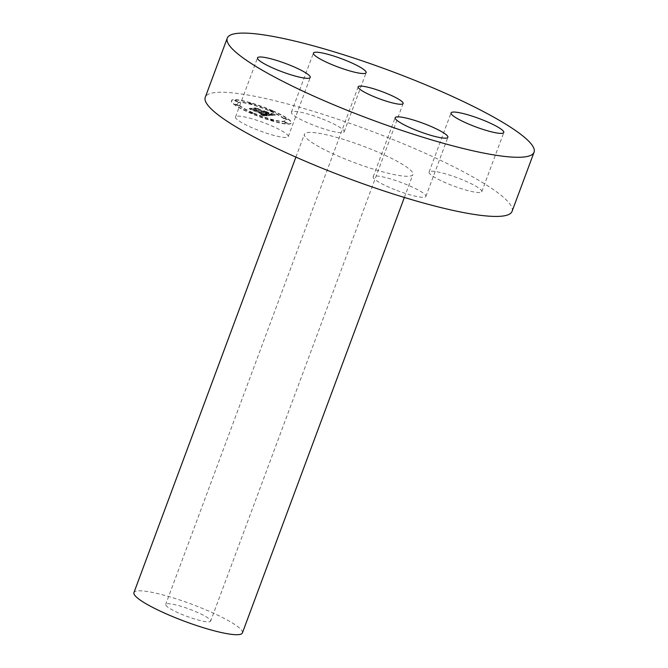 <?xml version="1.0" encoding="UTF-8"?>
<svg xmlns="http://www.w3.org/2000/svg" width="668" height="668" viewBox="0 0 668 668"><rect width="100%" height="100%" fill="white"/><g stroke="black" fill="none" stroke-linecap="round" stroke-linejoin="round"><path stroke-width="0.5" stroke-dasharray="3.34 2.5" d="M235.612 116.833A28.131 4.501 20.4 0 0 235.52 117A28.131 4.501 20.4 0 0 259.777 130.819A28.131 4.501 20.4 0 0 288.167 136.773A28.131 4.501 20.4 0 0 288.25 136.606A28.131 4.501 20.4 0 0 263.994 122.787A28.131 4.501 20.4 0 0 235.612 116.833M512.055 211.389A163.668 26.169 20.4 0 0 413.55 148.129A163.668 26.169 20.4 0 0 238.317 93.553A163.668 26.169 20.4 0 0 205.26 97.286M316.114 132.849A57.857 9.252 20.4 0 0 304.433 134.168A57.857 9.252 20.4 0 0 339.252 156.529A57.857 9.252 20.4 0 0 401.201 175.826A57.857 9.252 20.4 0 0 412.891 174.507A57.857 9.252 20.4 0 0 378.063 152.145A57.857 9.252 20.4 0 0 316.114 132.849M396.884 190.455A28.131 4.501 20.4 0 0 425.892 196.45A28.131 4.501 20.4 0 0 402.178 182.84A28.131 4.501 20.4 0 0 373.161 176.845A28.131 4.501 20.4 0 0 396.884 190.455M481.711 191.841A28.131 4.501 20.4 0 0 481.795 191.674A28.131 4.501 20.4 0 0 457.538 177.855A28.131 4.501 20.4 0 0 429.148 171.901A28.131 4.501 20.4 0 0 429.065 172.068A28.131 4.501 20.4 0 0 453.321 185.888A28.131 4.501 20.4 0 0 481.711 191.841M320.431 118.219A28.131 4.501 20.4 0 0 291.423 112.224A28.131 4.501 20.4 0 0 315.137 125.834A28.131 4.501 20.4 0 0 344.154 131.83A28.131 4.501 20.4 0 0 320.431 118.219M272.619 111.055A31.964 5.11 -159.6 0 1 291.29 123.162A31.964 5.11 -159.6 0 1 250.032 112.984A31.964 5.11 -159.6 0 1 231.37 100.876A31.964 5.11 -159.6 0 1 272.619 111.055M242.4 632.922A57.857 9.252 20.4 0 0 207.581 610.56A57.857 9.252 20.4 0 0 145.632 591.272A57.857 9.252 20.4 0 0 133.942 592.591M272.736 110.763A31.964 5.11 -159.6 0 1 291.398 122.87A31.964 5.11 -159.6 0 1 250.149 112.692A31.964 5.11 -159.6 0 1 231.479 100.584A31.964 5.11 -159.6 0 1 272.736 110.763M170.549 603.855A23.973 3.833 20.4 0 0 165.706 604.398A23.973 3.833 20.4 0 0 180.135 613.667A23.973 3.833 20.4 0 0 205.802 621.666A23.973 3.833 20.4 0 0 210.645 621.115A23.973 3.833 20.4 0 0 196.217 611.846A23.973 3.833 20.4 0 0 170.549 603.855M252.546 112.483A25.184 4.025 -159.6 0 1 237.833 102.947A25.184 4.025 -159.6 0 1 270.34 110.963A25.184 4.025 -159.6 0 1 285.044 120.507A25.184 4.025 -159.6 0 1 252.546 112.483M285.612 122.595L284.484 121.86L288.117 123.213L285.612 122.595M270.849 110.921L269.722 110.187L273.354 111.539L270.849 110.921M285.47 118.821L284.343 118.086L287.975 119.438L285.47 118.821M235.896 100.977L234.769 100.242L238.401 101.594L235.896 100.977M250.316 103.532L249.181 102.797L251.686 103.415L252.813 104.15L250.316 103.532M252.028 112.533L253.164 113.268L250.659 112.65L249.531 111.915L252.028 112.533M272.561 119.923L273.696 120.657L271.191 120.04L270.064 119.305L272.561 119.923M237.407 104.634L238.543 105.369L236.038 104.751L234.911 104.016L237.407 104.634M252.429 112.783A25.184 4.025 -159.6 0 1 237.724 103.248A25.184 4.025 -159.6 0 1 270.231 111.264A25.184 4.025 -159.6 0 1 284.935 120.799A25.184 4.025 -159.6 0 1 252.429 112.783M285.503 122.887L284.376 122.152L288.008 123.505L285.503 122.887M270.74 111.222L269.613 110.487L273.237 111.832L270.74 111.222M285.361 119.113L284.234 118.378L287.858 119.731L285.361 119.113M235.787 101.277L234.652 100.542L238.284 101.887L235.787 101.277M250.208 103.832L249.072 103.097L252.704 104.442L250.208 103.832M251.919 112.825L253.047 113.56L249.414 112.207L251.919 112.825M272.452 120.215L273.588 120.95L271.083 120.332L269.955 119.597L272.452 120.215M237.299 104.934L238.426 105.669L234.794 104.317L237.299 104.934M269.446 115.564L263.618 116.09L260.57 114.395L264.996 115.43L260.979 114.428L264.085 115.03L249.882 109.218L252.137 109.026L266.114 115.372L266.924 115.105L265.254 114.103L269.763 115.347L263.726 115.798L260.679 114.094L265.104 115.138L260.812 114.019L264.194 114.737L249.991 108.926L252.245 108.725L266.223 115.08L267.033 114.804L264.937 113.802L269.196 115.28L265.363 113.802L269.555 115.272M266.023 114.629L266.415 114.938L265.655 115.08L251.794 108.709L249.214 108.759L251.736 108.542L265.463 114.913L266.24 114.003L265.046 113.502L269.354 115.071L266.24 114.003M275.233 115.163L270.106 115.597L254.55 108.909L256.971 108.7L264.044 112.107L265.171 112.007L263.985 111.063L269.079 113.276L265.488 112.508L270.181 114.554L271.392 114.412L271.2 113.986L271.709 114.512L270.381 114.704L265.062 112.55L270.749 115.021L272.302 114.721L270.774 113.643L275.341 114.871L270.214 115.305L254.658 108.608L257.08 108.408L264.152 111.806L265.279 111.715L264.094 110.763L269.187 112.976L265.597 112.216L270.289 114.253L271.5 114.119L271.308 113.694L271.818 114.211L270.49 114.412L265.171 112.249L270.857 114.721L272.41 114.428L270.882 113.351L275.341 114.871M274.323 114.645L270.365 112.976L274.431 114.353M263.76 110.771L269.179 112.85L263.868 110.479M263.442 111.623L264.461 111.539L263.651 111.773L256.52 108.299L253.815 108.533L256.462 108.132L263.442 111.623L264.753 111.397L263.76 111.481L256.629 108.007L253.715 108.082L256.57 107.84L263.559 111.331M263.217 115.355L263.417 114.771M266.816 114.996L267.025 114.412M266.507 114.796L266.741 114.186M266.24 115.021L251.903 108.408L249.323 108.458L251.844 108.241L265.572 114.62L266.474 114.412M266.39 114.846L266.59 114.253M265.931 115.063L266.156 114.47M262.95 112.466L263.167 111.89M261.722 112.09L261.981 111.489M235.52 117L257.522 57.849M288.25 136.606L310.253 77.455M295.899 157.114L304.433 134.168M404.357 197.444L412.891 174.507M425.892 196.45L447.894 137.299M373.161 176.845L395.164 117.693M481.795 191.674L503.789 132.523M429.065 172.068L451.059 112.917M291.423 112.224L313.417 53.073M344.154 131.83L366.147 72.678M358.182 86.832L165.706 604.398M403.13 103.54L210.645 621.115"/><path stroke-width="1" d="M257.606 57.682A28.131 4.501 20.4 0 0 257.522 57.849A28.131 4.501 20.4 0 0 281.779 71.668A28.131 4.501 20.4 0 0 310.161 77.622A28.131 4.501 20.4 0 0 310.253 77.455A28.131 4.501 20.4 0 0 285.996 63.644A28.131 4.501 20.4 0 0 257.606 57.682M227.254 38.134L205.26 97.286A163.668 26.169 20.4 0 0 303.765 160.545A163.668 26.169 20.4 0 0 478.998 215.121A163.668 26.169 20.4 0 0 512.055 211.389L534.058 152.237A163.668 26.169 20.4 0 0 522.217 135.462A163.668 26.169 20.4 0 0 320.865 47.921A163.668 26.169 20.4 0 0 260.32 34.402A163.668 26.169 20.4 0 0 227.254 38.134A163.668 26.169 20.4 0 0 239.094 54.91A163.668 26.169 20.4 0 0 440.446 142.451A163.668 26.169 20.4 0 0 500.992 155.978A163.668 26.169 20.4 0 0 534.058 152.237M295.899 157.114L133.942 592.591A57.857 9.252 20.4 0 0 168.77 614.952A57.857 9.252 20.4 0 0 230.719 634.249A57.857 9.252 20.4 0 0 242.4 632.922L404.357 197.444M418.878 131.304A28.131 4.501 20.4 0 0 447.894 137.299A28.131 4.501 20.4 0 0 424.172 123.689A28.131 4.501 20.4 0 0 395.164 117.693A28.131 4.501 20.4 0 0 418.878 131.304M503.705 132.69A28.131 4.501 20.4 0 0 503.789 132.523A28.131 4.501 20.4 0 0 479.532 118.704A28.131 4.501 20.4 0 0 451.15 112.75A28.131 4.501 20.4 0 0 451.059 112.917A28.131 4.501 20.4 0 0 475.324 126.736A28.131 4.501 20.4 0 0 503.705 132.69M342.433 59.068A28.131 4.501 20.4 0 0 313.417 53.073A28.131 4.501 20.4 0 0 337.14 66.691A28.131 4.501 20.4 0 0 366.147 72.678A28.131 4.501 20.4 0 0 342.433 59.068M398.287 104.091A23.973 3.833 -159.6 0 1 372.619 96.092A23.973 3.833 -159.6 0 1 358.182 86.832A23.973 3.833 -159.6 0 1 363.025 86.281A23.973 3.833 -159.6 0 1 388.701 94.28A23.973 3.833 -159.6 0 1 403.13 103.54A23.973 3.833 -159.6 0 1 398.287 104.091"/></g></svg>
